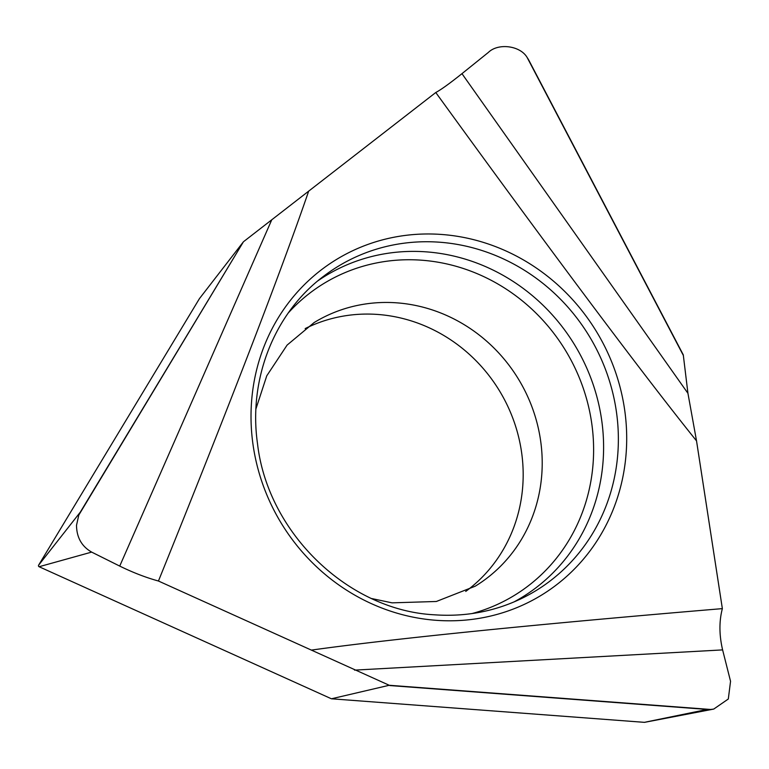 <?xml version="1.0" encoding="UTF-8"?>
<svg xmlns="http://www.w3.org/2000/svg" width="769" height="769" viewBox="0 0 769 769"><rect width="100%" height="100%" fill="white"/><g stroke="black" fill="none" stroke-linecap="round" stroke-linejoin="round"><path stroke-width="1.15" d="M305.168 328.594A154.482 144.889 -121.4 0 1 523.16 477.116A154.482 144.889 -121.4 0 1 465.716 591.428M38.594 565.205L80.341 512.087L243.456 241.754L199.431 298.641L38.594 565.205A1.048 0.98 58.6 0 0 39.094 566.724L91.655 552.104L119.724 566.09C133.095 572.626 146.004 577.596 158.443 581.018C228.153 408.772 281.723 269.736 308.667 191.154L435.773 92.511C549.479 249.416 642.461 373.647 696.531 440.897L722.36 608.625C538.944 623.967 392.392 638.76 311.378 650.103L158.443 581.018M91.655 552.104C81.745 546.432 76.689 537.512 76.506 525.342L78.784 515.115L243.456 241.754M80.341 512.087A27.271 25.579 58.6 0 0 78.784 515.115M331.429 698.79L644.374 722.341A1.048 0.98 58.6 0 0 644.624 722.331L713.738 709.076L710.604 709.47L389.239 685.275L331.429 698.79L39.094 566.724M311.378 650.103L389.239 685.275M308.667 191.154L243.965 241.36M696.531 440.897L687.938 393.324L683.276 354.836L529.034 60.616A27.271 25.579 58.6 0 0 527.188 57.569C520.382 45.621 498.264 42.699 488.344 52.436L461.967 73.661C449.702 83.456 440.973 89.742 435.773 92.511M713.738 709.076L728.31 699.002L730.55 681.286L722.61 649.901C719.14 635.011 719.063 621.246 722.36 608.625M644.374 722.341L707.201 709.441A27.271 25.579 58.6 0 0 710.604 709.47M707.201 709.441L389.845 685.554M527.188 57.569L683.381 355.509M441.887 234.487A196.662 184.445 -121.4 0 1 626.677 441.521A196.662 184.445 -121.4 0 1 435.831 620.285A196.662 184.445 -121.4 0 1 251.04 413.241A196.662 184.445 -121.4 0 1 441.887 234.487M618.343 442.213A189.943 178.148 58.6 0 0 439.868 242.235A189.943 178.148 58.6 0 0 324.018 275.946C275.033 312.358 248.127 378.156 257.509 443.665C267.737 533.263 348.655 610.48 434.341 614.796C465.149 616.959 494.092 611.595 521.161 598.695A189.943 178.148 58.6 0 0 618.343 442.213M288.327 312.906A182.743 171.391 -121.4 0 1 482.211 275.898A182.743 171.391 -121.4 0 1 593.591 452.614A182.743 171.391 -121.4 0 1 471.983 613.575M317.943 280.781A188.386 176.678 -121.4 0 1 506.665 277.417A188.386 176.678 -121.4 0 1 603.578 450.211A188.386 176.678 -121.4 0 1 514.086 601.887M255.942 408.887L266.756 375.83L287.087 345.108L314.127 322.557A154.482 144.889 -121.4 0 1 466.024 325.806A154.482 144.889 -121.4 0 1 542.193 465.485A154.482 144.889 -121.4 0 1 475.184 586.218L436.35 601.483L392.065 602.848L371.802 598.57M461.967 73.661L687.938 393.324M722.61 649.901L354.538 670.126M119.724 566.09L271.563 220.251"/></g></svg>
